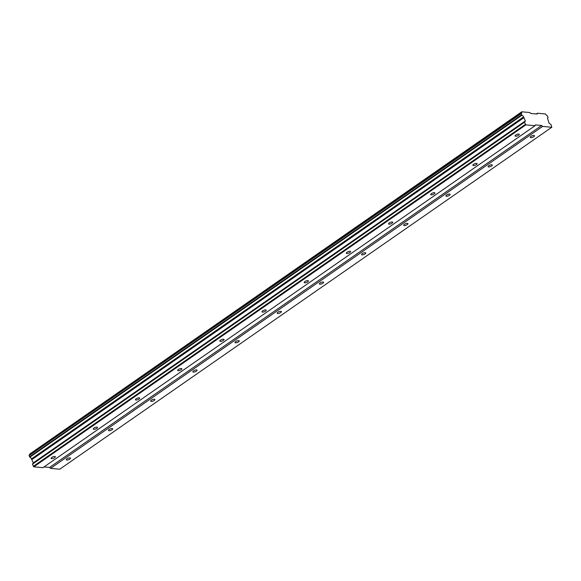 <?xml version="1.0" encoding="UTF-8"?>
<svg xmlns="http://www.w3.org/2000/svg" width="581" height="581" viewBox="0 0 581 581"><rect width="100%" height="100%" fill="white"/><g stroke="black" fill="none" stroke-linecap="round" stroke-linejoin="round"><path stroke-width="0.87" d="M51.796 457.421A2.266 0.784 158.4 0 0 51.113 458.387A2.266 0.784 158.4 0 0 52.486 458.583A2.266 0.784 158.4 0 0 54.643 457.683A2.266 0.784 158.4 0 0 55.326 456.717A2.266 0.784 158.4 0 0 53.953 456.521A2.266 0.784 158.4 0 0 51.796 457.421M515.746 135.017A2.266 0.784 158.4 0 0 515.057 135.983A2.266 0.784 158.4 0 0 516.436 136.179A2.266 0.784 158.4 0 0 518.593 135.279A2.266 0.784 158.4 0 0 519.276 134.313A2.266 0.784 158.4 0 0 517.903 134.117A2.266 0.784 158.4 0 0 515.746 135.017M473.566 164.329A2.266 0.784 158.4 0 0 472.883 165.294A2.266 0.784 158.4 0 0 474.263 165.491A2.266 0.784 158.4 0 0 476.42 164.59A2.266 0.784 158.4 0 0 477.103 163.624A2.266 0.784 158.4 0 0 475.723 163.428A2.266 0.784 158.4 0 0 473.566 164.329M431.392 193.64A2.266 0.784 158.4 0 0 430.703 194.606A2.266 0.784 158.4 0 0 432.082 194.802A2.266 0.784 158.4 0 0 434.239 193.894A2.266 0.784 158.4 0 0 434.922 192.936A2.266 0.784 158.4 0 0 433.549 192.732A2.266 0.784 158.4 0 0 431.392 193.64M389.212 222.944A2.266 0.784 158.4 0 0 388.529 223.91A2.266 0.784 158.4 0 0 389.909 224.106A2.266 0.784 158.4 0 0 392.059 223.206A2.266 0.784 158.4 0 0 392.749 222.24A2.266 0.784 158.4 0 0 391.369 222.044A2.266 0.784 158.4 0 0 389.212 222.944M347.039 252.256A2.266 0.784 158.4 0 0 346.349 253.222A2.266 0.784 158.4 0 0 347.728 253.418A2.266 0.784 158.4 0 0 349.885 252.517A2.266 0.784 158.4 0 0 350.568 251.551A2.266 0.784 158.4 0 0 349.196 251.355A2.266 0.784 158.4 0 0 347.039 252.256M304.858 281.567A2.266 0.784 158.4 0 0 304.175 282.533A2.266 0.784 158.4 0 0 305.548 282.729A2.266 0.784 158.4 0 0 307.705 281.829A2.266 0.784 158.4 0 0 308.395 280.863A2.266 0.784 158.4 0 0 307.015 280.667A2.266 0.784 158.4 0 0 304.858 281.567M262.685 310.879A2.266 0.784 158.4 0 0 261.995 311.844A2.266 0.784 158.4 0 0 263.375 312.041A2.266 0.784 158.4 0 0 265.532 311.133A2.266 0.784 158.4 0 0 266.214 310.174A2.266 0.784 158.4 0 0 264.834 309.971A2.266 0.784 158.4 0 0 262.685 310.879M220.504 340.183A2.266 0.784 158.4 0 0 219.821 341.149A2.266 0.784 158.4 0 0 221.194 341.345A2.266 0.784 158.4 0 0 223.351 340.444A2.266 0.784 158.4 0 0 224.041 339.478A2.266 0.784 158.4 0 0 222.661 339.282A2.266 0.784 158.4 0 0 220.504 340.183M178.323 369.494A2.266 0.784 158.4 0 0 177.641 370.46A2.266 0.784 158.4 0 0 179.021 370.656A2.266 0.784 158.4 0 0 181.178 369.756A2.266 0.784 158.4 0 0 181.86 368.79A2.266 0.784 158.4 0 0 180.48 368.594A2.266 0.784 158.4 0 0 178.323 369.494M136.15 398.806A2.266 0.784 158.4 0 0 135.467 399.772A2.266 0.784 158.4 0 0 136.84 399.968A2.266 0.784 158.4 0 0 138.997 399.067A2.266 0.784 158.4 0 0 139.68 398.101A2.266 0.784 158.4 0 0 138.307 397.905A2.266 0.784 158.4 0 0 136.15 398.806M93.969 428.117A2.266 0.784 158.4 0 0 93.287 429.076A2.266 0.784 158.4 0 0 94.667 429.279A2.266 0.784 158.4 0 0 96.824 428.371A2.266 0.784 158.4 0 0 97.506 427.413A2.266 0.784 158.4 0 0 96.126 427.209A2.266 0.784 158.4 0 0 93.969 428.117M33.778 466.833L32.427 464.183L33.32 462.846L31.439 458.903A1.663 0.879 -124.8 0 0 31.374 458.721A1.663 0.879 -124.8 0 0 29.849 457.182L521.912 115.241A1.663 0.879 -124.8 0 1 523.445 116.774A1.663 0.879 -124.8 0 1 523.503 116.955L525.391 120.899L524.49 122.235L525.849 124.886L535.028 125.728L42.958 467.669L33.778 466.833L525.849 124.886M66.989 458.816A2.266 0.784 158.4 0 0 66.307 459.782A2.266 0.784 158.4 0 0 67.686 459.978A2.266 0.784 158.4 0 0 69.843 459.077A2.266 0.784 158.4 0 0 70.526 458.111A2.266 0.784 158.4 0 0 69.146 457.915A2.266 0.784 158.4 0 0 66.989 458.816M530.94 136.412A2.266 0.784 158.4 0 0 530.257 137.377A2.266 0.784 158.4 0 0 531.637 137.574A2.266 0.784 158.4 0 0 533.794 136.673A2.266 0.784 158.4 0 0 534.476 135.707A2.266 0.784 158.4 0 0 533.097 135.511A2.266 0.784 158.4 0 0 530.94 136.412M488.766 165.723A2.266 0.784 158.4 0 0 488.076 166.682A2.266 0.784 158.4 0 0 489.456 166.885A2.266 0.784 158.4 0 0 491.613 165.977A2.266 0.784 158.4 0 0 492.296 165.011A2.266 0.784 158.4 0 0 490.923 164.815A2.266 0.784 158.4 0 0 488.766 165.723M446.586 195.027A2.266 0.784 158.4 0 0 445.903 195.993A2.266 0.784 158.4 0 0 447.283 196.189A2.266 0.784 158.4 0 0 449.44 195.289A2.266 0.784 158.4 0 0 450.122 194.323A2.266 0.784 158.4 0 0 448.743 194.127A2.266 0.784 158.4 0 0 446.586 195.027M404.412 224.339A2.266 0.784 158.4 0 0 403.722 225.305A2.266 0.784 158.4 0 0 405.102 225.501A2.266 0.784 158.4 0 0 407.259 224.6A2.266 0.784 158.4 0 0 407.942 223.634A2.266 0.784 158.4 0 0 406.569 223.438A2.266 0.784 158.4 0 0 404.412 224.339M362.232 253.65A2.266 0.784 158.4 0 0 361.549 254.616A2.266 0.784 158.4 0 0 362.929 254.812A2.266 0.784 158.4 0 0 365.079 253.912A2.266 0.784 158.4 0 0 365.769 252.946A2.266 0.784 158.4 0 0 364.389 252.75A2.266 0.784 158.4 0 0 362.232 253.65M320.058 282.962A2.266 0.784 158.4 0 0 319.368 283.92A2.266 0.784 158.4 0 0 320.748 284.124A2.266 0.784 158.4 0 0 322.905 283.216A2.266 0.784 158.4 0 0 323.588 282.25A2.266 0.784 158.4 0 0 322.215 282.054A2.266 0.784 158.4 0 0 320.058 282.962M277.878 312.266A2.266 0.784 158.4 0 0 277.195 313.232A2.266 0.784 158.4 0 0 278.568 313.428A2.266 0.784 158.4 0 0 280.725 312.527A2.266 0.784 158.4 0 0 281.415 311.561A2.266 0.784 158.4 0 0 280.035 311.365A2.266 0.784 158.4 0 0 277.878 312.266M235.704 341.577A2.266 0.784 158.4 0 0 235.014 342.543A2.266 0.784 158.4 0 0 236.394 342.739A2.266 0.784 158.4 0 0 238.551 341.839A2.266 0.784 158.4 0 0 239.234 340.873A2.266 0.784 158.4 0 0 237.854 340.677A2.266 0.784 158.4 0 0 235.704 341.577M193.524 370.889A2.266 0.784 158.4 0 0 192.841 371.855A2.266 0.784 158.4 0 0 194.214 372.051A2.266 0.784 158.4 0 0 196.371 371.15A2.266 0.784 158.4 0 0 197.061 370.184A2.266 0.784 158.4 0 0 195.681 369.988A2.266 0.784 158.4 0 0 193.524 370.889M151.343 400.2A2.266 0.784 158.4 0 0 150.661 401.159A2.266 0.784 158.4 0 0 152.04 401.362A2.266 0.784 158.4 0 0 154.197 400.454A2.266 0.784 158.4 0 0 154.88 399.488A2.266 0.784 158.4 0 0 153.5 399.292A2.266 0.784 158.4 0 0 151.343 400.2M109.17 429.504A2.266 0.784 158.4 0 0 108.487 430.47A2.266 0.784 158.4 0 0 109.86 430.666A2.266 0.784 158.4 0 0 112.017 429.766A2.266 0.784 158.4 0 0 112.699 428.8A2.266 0.784 158.4 0 0 111.327 428.604A2.266 0.784 158.4 0 0 109.17 429.504M535.028 125.728L535.312 124.908L541.645 125.481L542.625 126.426L551.805 127.261L551.086 124.675L549.023 123.063L547.81 119.178A1.663 0.879 -124.8 0 1 547.825 117.725A1.663 0.879 -124.8 0 1 548.108 117.638L547.317 115.772A1.663 0.879 -124.8 0 1 545.937 114.457L545.414 113.956L537.396 113.222L537.113 114.043L530.78 113.462L529.799 112.525L521.782 111.792L29.566 454.175A1.663 0.879 -124.8 0 1 29.566 455.054M44.04 466.921L49.574 467.429L50.562 468.366L59.741 469.208L551.805 127.261M29.849 457.182L29.166 455.33L521.23 113.382L521.912 115.241M521.782 111.792L521.636 112.227A1.663 0.879 -124.8 0 1 521.469 113.302A1.663 0.879 -124.8 0 1 521.23 113.382M33.284 466.361L525.355 124.414M29.566 454.175L521.636 112.227M537.396 113.222L536.321 113.97M548.108 117.638L547.643 117.965M50.562 468.366L542.625 126.426M541.645 125.481L49.574 467.429M32.427 464.183L524.49 122.235M33.32 462.846L525.391 120.899M31.999 459.506L524.069 117.565M523.503 116.955L31.439 458.903M521.121 113.716L29.05 455.657M29.508 456.819L521.578 114.878"/></g></svg>
